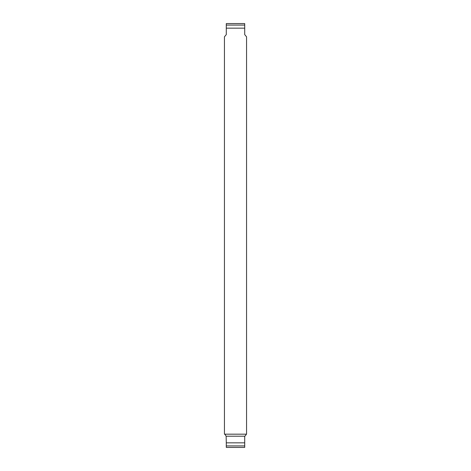<?xml version="1.0" encoding="UTF-8"?>
<svg xmlns="http://www.w3.org/2000/svg" width="471" height="471" viewBox="0 0 471 471"><rect width="100%" height="100%" fill="white"/><g stroke="black" fill="none" stroke-linecap="round" stroke-linejoin="round"><path stroke-width="0.71" d="M244.714 442.84L226.286 442.84L226.286 445.925L244.714 445.925L244.714 447.373L244.714 436.393L246.097 434.745L246.097 434.18M226.286 447.373L226.286 445.925L226.286 447.373A1.843 1.843 0 0 0 226.798 447.45L230.431 447.45M244.714 447.373A1.843 1.843 0 0 1 244.202 447.45L226.798 447.45M240.569 447.45L244.202 447.45M244.867 436.205L226.133 436.205L226.286 442.84M224.903 434.18L226.133 436.205M244.714 28.16L244.714 34.607L246.557 36.803L246.557 434.18L224.443 434.18L224.443 36.803L226.286 34.607L226.286 28.16L244.714 28.16L244.714 23.627L244.714 25.075L226.286 25.075L226.286 28.16M226.286 23.627L226.286 25.075L226.286 23.627A1.843 1.843 0 0 1 226.798 23.55L244.202 23.55A1.843 1.843 0 0 1 244.714 23.627M244.202 23.55L226.798 23.55M240.569 23.55L230.431 23.55"/></g></svg>
